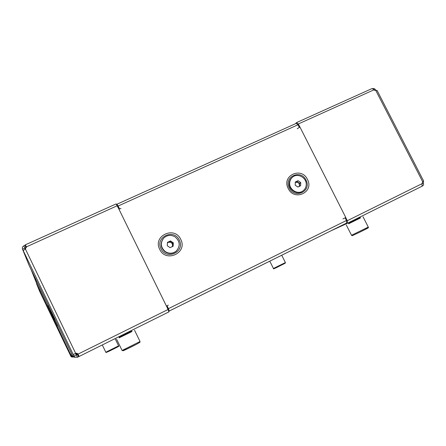 <?xml version="1.0" encoding="UTF-8"?>
<svg xmlns="http://www.w3.org/2000/svg" width="446" height="446" viewBox="0 0 446 446"><rect width="100%" height="100%" fill="white"/><g stroke="black" fill="none" stroke-linecap="round" stroke-linejoin="round"><path stroke-width="0.67" d="M24.982 245.267L23.828 245.852L24.881 248.043L26.442 247.34M77.983 354.124L76.924 353.282L78.033 354.236L76.405 355.033L77.476 357.257L78.647 356.677L77.571 354.458L78.033 354.236L79.109 356.46L168.962 311.86L166.536 306.034L167.986 308.994M26.409 247.073L26.024 247.43L26.442 247.313M76.076 354.637L77.755 353.806M120.977 208.505L118.898 209.079L116.127 203.917L25.344 244.832L26.342 246.85L25.433 249.058L23.181 250.524L22.54 249.23L24.881 248.043L25.294 249.119L24.82 248.205M29.096 265.364L22.473 249.08L29.035 265.236L72.787 356.148L73.534 357.012L75.24 357.318M76.963 353.271L75.658 353.349L25.433 249.058M76.924 353.282L75.814 353.288M75.658 353.349L73.244 354.537L73.98 356.098L76.238 354.977L75.513 353.422M24.892 245.289L25.946 247.48M26.359 246.889L117.365 205.678M168.203 309.435L78.022 354.113L79.109 356.46L168.967 311.854M78.033 354.236L77.571 354.458M78.647 356.683L79.109 356.46M77.476 357.257L74.867 357.112L73.98 356.098L72.787 356.148M77.492 354.498L78.563 356.722M25.344 244.832L26.398 247.034M26.024 247.43L24.97 245.239L25.35 244.86M22.473 249.08C22.055 247.669 22.506 246.593 23.828 245.852M168.343 305.142L166.536 306.034M131.865 331.467L119.216 337.739M73.735 357.029L72.029 356.895L71.432 356.209L36.377 282.758M72.436 357.095L71.393 356.85L70.858 356.237L40.19 292.515L36.488 283.578M422.145 186.166L422.429 185.753M297.237 128.699L299.968 127.071L298.29 123.988L296.59 122.578L295.403 123.759M346.47 220.486L346.659 223.022L169.201 311.068L168.437 308.649L346.47 220.486L345.12 217.821L345.773 217.497L299.968 127.071M342.913 218.914L345.678 217.542L347.283 220.714L347.467 223.251L330.742 230.916M296.674 122.538L372.036 88.57L375.872 90.61L422.646 181.667L422.089 183.657L422.05 186.227L347.467 223.245L422.05 186.227M376.089 90.516L375.465 89.797L374.317 90.315M422.083 183.64L423.343 183.016L423.371 181.31M422.646 181.667L423.689 181.148L377.021 90.321L375.872 90.61M372.728 88.57C373.876 88.291 374.791 88.704 375.465 89.797M423.343 183.016C423.867 184.304 423.6 185.291 422.54 185.971M296.205 123.431L297.989 124.769L299.316 127.383M168.437 308.649L167.033 305.789M119.517 208.812L118.145 206.019L116.902 204.257L116.774 204.602M119.177 208.951L117.839 206.649M346.659 223.022L168.917 311.191M73.183 356.716L72.068 356.477L70.451 353.756M37.798 285.892L30.768 268.843M77.303 353.444L75.853 354.163M75.658 353.75L76.706 353.232M56.347 324.655L50.682 312.88L56.347 324.66L56.603 324.537M54.462 320.763L52.561 316.777L54.462 320.763M48.023 305.371L54.657 319.169L48.023 305.371M50.22 309.909L52.455 314.603L50.22 309.909M167.456 242.674L170.015 241.464L171.42 242.429L168.504 242.178L167.434 243.059M163.219 238.66C159.969 243.527 160.605 247.926 165.126 251.851C168.917 254.108 172.53 253.941 175.975 251.343L176.432 250.92M165.338 251.628C169.14 253.891 172.764 253.718 176.209 251.115C180.468 246.186 180.145 241.47 175.239 236.977C171.002 234.518 167.127 234.925 163.61 238.197C160.153 243.098 160.727 247.575 165.338 251.628M167.261 245.718L167.479 242.345L170.517 240.912L173.338 242.847L173.126 246.214L170.093 247.653L167.261 245.718M170.015 241.464L170.517 240.912M172.825 243.388L172.719 245.066L171.42 242.429L172.825 243.388L173.338 242.847M172.061 246.722L172.719 245.066L172.63 246.448M295.302 182.308L297.025 181.494L299.667 183.351L299.612 184.934L298.346 182.425L295.297 182.347M292.448 177.235L292.32 177.335C290.402 178.835 289.365 180.847 289.214 183.378C288.679 190.024 297.075 195.164 302.265 191.395L302.622 191.144M289.677 183.022C289.142 189.684 297.549 194.835 302.75 191.055C304.913 189.55 306.073 187.437 306.235 184.711C306.764 177.865 297.922 172.753 292.782 176.967C290.859 178.472 289.822 180.491 289.677 183.022M295.313 182.001L298.084 180.691L300.743 182.559L300.632 185.737L297.856 187.052L295.196 185.185L295.313 182.001M297.025 181.494L298.084 180.691M299.667 183.351L300.743 182.559M299.043 186.489L299.612 184.934L299.567 186.238M360.513 217.899L348.711 223.708M166.43 306.09L118.898 209.079M73.244 354.537L23.175 250.513M122.093 350.478L140.044 341.524L139.933 342.294L136.314 344.362C127.991 348.739 117.733 353.388 126.034 349.04M129.156 332.822C133.014 330.949 133.092 330.949 129.396 332.827L119.088 337.862L119.294 337.031L131.269 331.094L132.01 331.45M36.533 283.684L39.705 291.489M70.858 356.237L71.432 356.209M102.29 344.953L105.808 352.223L118.597 345.851C119.745 346.263 117.014 347.144 109.766 350.902C115.915 347.925 121.691 344.819 116.094 347.512M347.283 220.714L422.089 183.657M373.91 89.841L298.29 123.988M161.023 248.751C166.447 260.821 185.547 251.667 179.264 240.115C173.934 228.135 154.784 237.082 161.023 248.751M159.701 249.325C165.968 263.246 187.978 252.67 180.73 239.374C174.598 225.576 152.515 235.862 159.701 249.325M289.337 188.028C283.282 176.923 300.782 168.75 306.006 180.145C312.094 191.139 294.65 199.507 289.337 188.028M288.233 188.502C281.259 175.691 301.429 166.291 307.439 179.415C314.463 192.081 294.36 201.737 288.233 188.502M297.989 124.769L118.145 206.019M56.531 324.571L50.872 312.791M48.229 305.248L47.243 303.074M55.951 321.17L54.869 319.063M71.416 355.752L72.525 355.607M30.796 268.899L36.862 283.94M269.785 261.161L273.437 268.47L285.401 262.571C284.899 263.636 286.516 262.348 283.851 263.921L275.438 267.89M351.515 235.282L368.285 227.103L363.022 216.739M365.553 228.965C369.851 227.092 367.855 228.201 359.56 232.299C350.06 236.631 352.909 235.761 351.537 235.321L346.297 224.968M359.9 218.228L348.594 223.814M348.588 223.82L348.794 223.056L359.939 217.559L360.597 217.899M73.534 357.012L74.867 357.112M71.354 353.176L30.501 268.286M116.579 339.122L122.098 350.489L123.486 350.628L136.314 344.362M119.093 336.613L119.294 337.031M134.541 330.213L140.044 341.524M131.063 330.67L131.269 331.094M121.825 336.457L119.088 337.862M40.19 292.515L70.401 355.3M71.393 356.85L72.029 356.895M105.808 352.223C107.542 352.223 103.6 353.684 109.766 350.902M115.085 338.603L118.597 345.851M116.936 204.24L296.295 123.358M57.383 326.216L50.119 311.107M72.982 356.482L72.068 356.477M302.265 191.395L302.75 191.055M281.733 255.235L285.401 262.571M283.851 263.921C278.884 266.251 272.512 269.958 273.437 268.47M368.301 227.137C368.658 228.045 369.098 227.415 359.56 232.299M359.738 217.157L359.939 217.559M348.605 222.682L348.794 223.056"/></g></svg>

